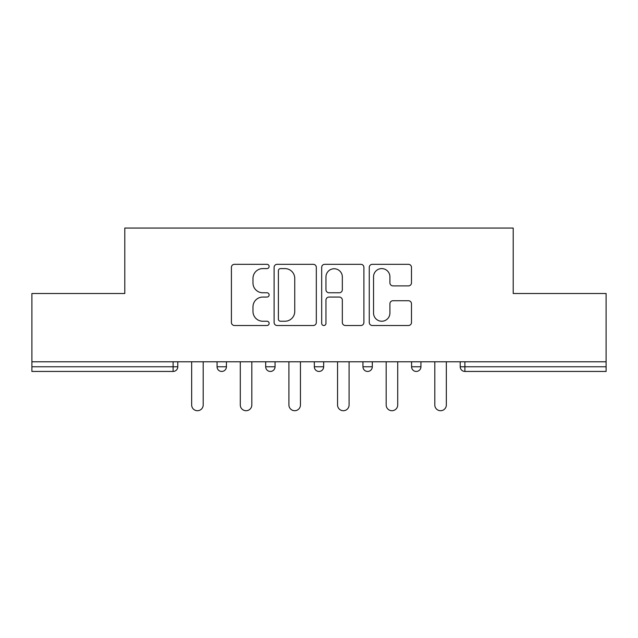 <?xml version="1.0" encoding="UTF-8"?>
<svg xmlns="http://www.w3.org/2000/svg" width="638" height="638" viewBox="0 0 638 638"><rect width="100%" height="100%" fill="white"/><g stroke="black" fill="none" stroke-linecap="round" stroke-linejoin="round"><path stroke-width="0.96" d="M269.124 266.461A2.145 2.145 0 0 0 266.987 264.315L234.473 264.315A3.062 3.062 0 0 0 231.411 267.378L231.411 322.453A3.062 3.062 0 0 0 234.473 325.516L266.987 325.516A2.145 2.145 0 0 0 269.124 323.37A2.145 2.145 0 0 0 266.987 321.233L262.776 321.233A9.793 9.793 0 0 1 252.983 311.44L252.983 306.846A9.793 9.793 0 0 1 262.776 297.061L266.987 297.061A2.145 2.145 0 0 0 269.124 294.916A2.145 2.145 0 0 0 266.987 292.77L262.776 292.77A9.793 9.793 0 0 1 252.983 282.985L252.983 278.391A9.793 9.793 0 0 1 262.776 268.598L266.987 268.598A2.145 2.145 0 0 0 269.124 266.461M408.424 285.888A3.062 3.062 0 0 0 411.486 282.833L411.486 267.378A3.062 3.062 0 0 0 408.424 264.315L372.321 264.315A3.062 3.062 0 0 0 369.258 267.378L369.258 322.453A3.062 3.062 0 0 0 372.321 325.516L408.424 325.516A3.062 3.062 0 0 0 411.486 322.453L411.486 303.792A3.062 3.062 0 0 0 408.424 300.729L392.968 300.729A3.062 3.062 0 0 0 389.914 303.792L389.914 313.043A8.182 8.182 0 0 1 381.723 321.233A8.182 8.182 0 0 1 373.541 313.043L373.541 276.788A8.182 8.182 0 0 1 381.723 268.598A8.182 8.182 0 0 1 389.914 276.788L389.914 282.833A3.062 3.062 0 0 0 392.968 285.888L408.424 285.888M31.9 361.778L31.9 293.512L124.793 293.512L124.793 228.053L513.207 228.053L513.207 293.512L606.1 293.512L606.1 361.778L31.9 361.778L31.9 366.77L173.113 366.77L173.113 361.778M316.32 267.378A3.062 3.062 0 0 0 313.266 264.315L277.155 264.315A3.062 3.062 0 0 0 274.101 267.378L274.101 322.453A3.062 3.062 0 0 0 277.155 325.516L313.266 325.516A3.062 3.062 0 0 0 316.32 322.453L316.32 267.378M324.734 264.315L360.845 264.315A3.062 3.062 0 0 1 363.899 267.378L363.899 322.453A3.062 3.062 0 0 1 360.845 325.516L345.389 325.516A3.062 3.062 0 0 1 342.335 322.453L342.335 300.115A3.062 3.062 0 0 0 339.272 297.061L329.025 297.061A3.062 3.062 0 0 0 325.962 300.115L325.962 323.37A2.145 2.145 0 0 1 323.817 325.516A2.145 2.145 0 0 1 321.68 323.37L321.68 267.378A3.062 3.062 0 0 1 324.734 264.315M173.113 371.444A4.673 4.673 0 0 0 177.787 366.77L173.113 366.77L173.113 371.444A4.673 4.673 0 0 0 177.787 366.77L177.787 361.778L177.787 366.77A4.673 4.673 0 0 1 173.113 371.444L31.9 371.444L31.9 366.77M606.1 361.778L606.1 371.444L464.887 371.444A4.673 4.673 0 0 1 460.213 366.77L460.213 361.778M217.064 361.778L217.064 366.77L217.064 361.778M221.745 371.444A4.673 4.673 0 0 1 217.064 366.77A4.673 4.673 0 0 0 221.745 371.444A4.673 4.673 0 0 0 226.418 366.77L226.418 361.778L226.418 366.77A4.673 4.673 0 0 1 221.745 371.444A4.673 4.673 0 0 1 217.064 366.77L226.418 366.77A4.673 4.673 0 0 1 221.745 371.444M265.695 361.778L265.695 366.77L265.695 361.778M275.05 361.778L275.05 366.77L275.05 361.778M314.327 361.778L314.327 366.77L314.327 361.778M323.673 361.778L323.673 366.77L323.673 361.778M362.95 366.77A4.673 4.673 0 0 0 367.632 371.444A4.673 4.673 0 0 0 372.305 366.77A4.673 4.673 0 0 1 367.632 371.444A4.673 4.673 0 0 0 372.305 366.77L372.305 361.778L372.305 366.77L362.95 366.77A4.673 4.673 0 0 0 367.632 371.444A4.673 4.673 0 0 1 362.95 366.77L362.95 361.778M411.582 361.778L411.582 366.77L411.582 361.778M420.936 361.778L420.936 366.77L420.936 361.778M270.368 371.444A4.673 4.673 0 0 1 265.695 366.77A4.673 4.673 0 0 0 270.368 371.444A4.673 4.673 0 0 0 275.05 366.77A4.673 4.673 0 0 1 270.368 371.444A4.673 4.673 0 0 1 265.695 366.77L275.05 366.77A4.673 4.673 0 0 1 270.368 371.444M319 371.444A4.673 4.673 0 0 1 314.327 366.77A4.673 4.673 0 0 0 319 371.444A4.673 4.673 0 0 0 323.673 366.77A4.673 4.673 0 0 1 319 371.444A4.673 4.673 0 0 1 314.327 366.77L323.673 366.77A4.673 4.673 0 0 1 319 371.444M416.255 371.444A4.673 4.673 0 0 1 411.582 366.77A4.673 4.673 0 0 0 416.255 371.444A4.673 4.673 0 0 0 420.936 366.77A4.673 4.673 0 0 1 416.255 371.444A4.673 4.673 0 0 1 411.582 366.77L420.936 366.77A4.673 4.673 0 0 1 416.255 371.444M464.887 361.778L464.887 371.444A4.673 4.673 0 0 1 460.213 366.77L606.1 366.77M280.521 268.598A2.145 2.145 0 0 0 278.383 270.743L278.383 319.088A2.145 2.145 0 0 0 280.521 321.233L284.963 321.233A9.793 9.793 0 0 0 294.748 311.44L294.748 278.391A9.793 9.793 0 0 0 284.963 268.598L280.521 268.598M342.335 276.94A8.182 8.182 0 0 0 334.145 268.757A8.182 8.182 0 0 0 325.962 276.94L325.962 289.716A3.062 3.062 0 0 0 329.025 292.77L339.272 292.77A3.062 3.062 0 0 0 342.335 289.716L342.335 276.94M191.663 361.778L191.663 404.955A5.766 5.766 0 0 0 197.429 410.72A5.766 5.766 0 0 0 203.195 404.955L203.195 361.778M240.287 361.778L240.287 404.955A5.766 5.766 0 0 0 246.053 410.72A5.766 5.766 0 0 0 251.827 404.955L251.827 361.778M288.918 361.778L288.918 404.955A5.766 5.766 0 0 0 294.684 410.72A5.766 5.766 0 0 0 300.45 404.955L300.45 361.778M337.55 361.778L337.55 404.955A5.766 5.766 0 0 0 343.316 410.72A5.766 5.766 0 0 0 349.082 404.955L349.082 361.778M386.173 361.778L386.173 404.955A5.766 5.766 0 0 0 391.947 410.72A5.766 5.766 0 0 0 397.713 404.955L397.713 361.778M434.805 361.778L434.805 404.955A5.766 5.766 0 0 0 440.571 410.72A5.766 5.766 0 0 0 446.337 404.955L446.337 361.778M464.887 371.444A4.673 4.673 0 0 1 460.213 366.77"/></g></svg>
